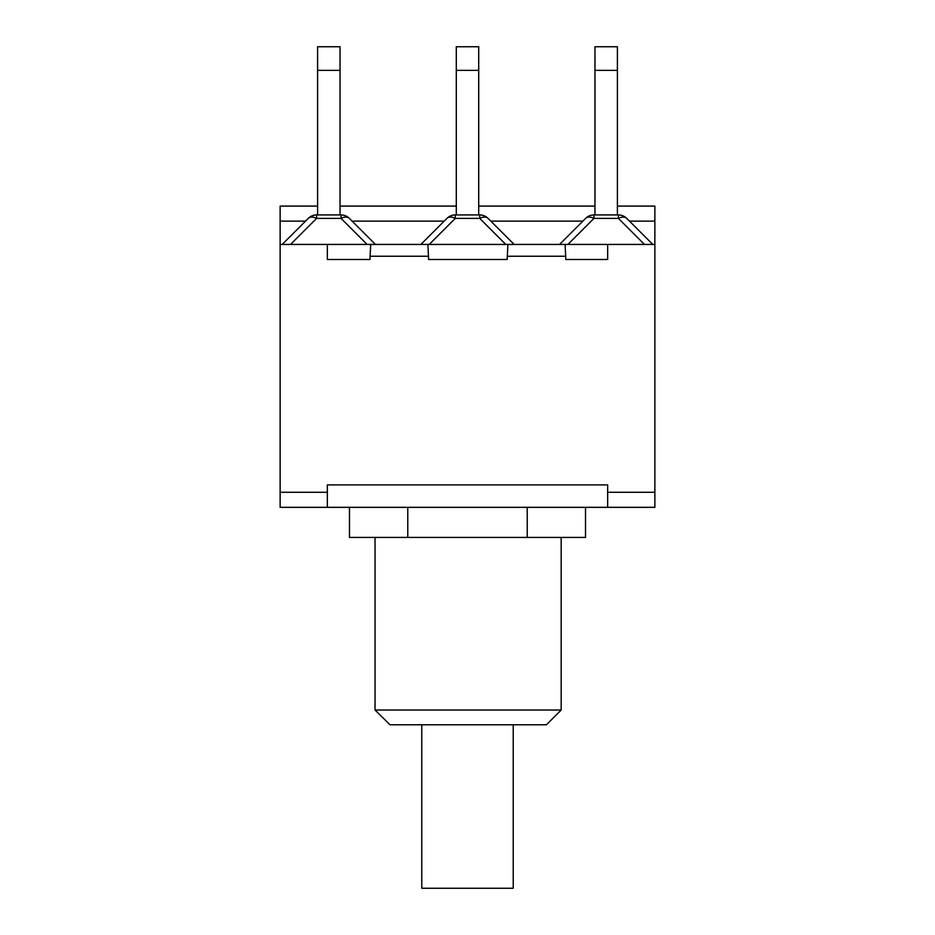 <?xml version="1.0" encoding="UTF-8"?>
<svg xmlns="http://www.w3.org/2000/svg" width="935" height="935" viewBox="0 0 935 935"><rect width="100%" height="100%" fill="white"/><g stroke="black" fill="none" stroke-linecap="round" stroke-linejoin="round"><path stroke-width="1.4" d="M421.767 724.789L421.767 888.25L513.233 888.25L513.233 724.789M390.024 724.789L375.04 710.039L390.024 724.789L546.426 724.789L561.175 710.039L375.04 710.039L375.04 537.426M349.48 507.331L349.48 537.426L585.52 537.426L585.52 507.331M407.777 507.331L407.777 537.426M527.223 507.331L527.223 537.426M585.602 218.393A11.804 11.804 0 0 1 593.947 214.933L593.947 218.393A11.804 6.814 45 0 0 585.602 218.393L559.562 244.432L564.892 244.432L427.692 244.432M370.891 244.432L327.343 244.432L327.343 259.486L369.968 259.486L327.343 259.486M618.397 214.933L618.397 218.393A11.804 6.814 -45 0 1 626.742 218.393A11.804 11.804 0 0 0 618.397 214.933L593.947 214.933M652.794 244.432L626.742 218.393M594.964 214.933L594.964 70.359L617.392 70.359L617.392 46.75L594.964 46.75L594.964 70.359M617.392 214.933L617.392 70.359M514.121 244.432L488.07 218.393A11.804 11.804 0 0 0 479.725 214.933L455.275 214.933A11.804 11.804 0 0 0 446.93 218.393L420.879 244.432L375.438 244.432L349.398 218.393A11.804 11.804 0 0 0 341.053 214.933L316.603 214.933A11.804 11.804 0 0 0 308.258 218.393A11.804 6.814 45 0 1 316.603 218.393L316.603 214.933M317.608 206.086L280.138 206.086L280.138 244.432L327.343 244.432M565.815 259.486L607.656 259.486L565.815 259.486L565.091 244.432L507.892 244.432L507.167 259.486L428.616 259.486L427.891 244.432L370.692 244.432L369.968 259.486M564.892 244.432L654.862 244.432L654.862 206.086L617.392 206.086M446.93 218.393A11.804 6.814 45 0 1 455.275 218.393L479.725 218.393A11.804 6.814 -45 0 1 488.07 218.393M456.292 214.933L456.292 70.359L478.708 70.359L478.708 46.75L456.292 46.75L456.292 70.359M478.708 214.933L478.708 70.359M290.551 244.432L316.603 218.393L341.053 218.393A11.804 6.814 -45 0 1 349.398 218.393M308.258 218.393L282.206 244.432M317.608 214.933L317.608 70.359L340.036 70.359L340.036 46.75L317.608 46.75L317.608 70.359M340.036 214.933L340.036 70.359M327.343 492.289L327.343 507.331L280.138 507.331L280.138 492.289L327.343 492.289L327.343 484.903L607.656 484.903L607.656 492.289L654.862 492.289L654.862 507.331L607.656 507.331L607.656 492.289M428.616 259.486L507.167 259.486M607.656 507.331L327.343 507.331M607.656 244.432L607.656 259.486M280.138 244.432L280.138 492.289M654.862 244.432L654.862 492.289M567.907 244.432L593.947 218.393L618.397 218.393L644.449 244.432M505.777 244.432L479.725 218.393L479.725 214.933M429.223 244.432L455.275 218.393L455.275 214.933M280.138 221.127L305.511 221.127M352.133 221.127L444.195 221.127M490.805 221.127L582.867 221.127M629.489 221.127L654.862 221.127M367.093 244.432L341.053 218.393L341.053 214.933M507.167 256.237L565.815 256.237M369.968 256.237L428.616 256.237M607.656 484.903L327.343 484.903M561.175 537.426L561.175 710.039M594.964 206.086L478.708 206.086M456.292 206.086L340.036 206.086"/></g></svg>
